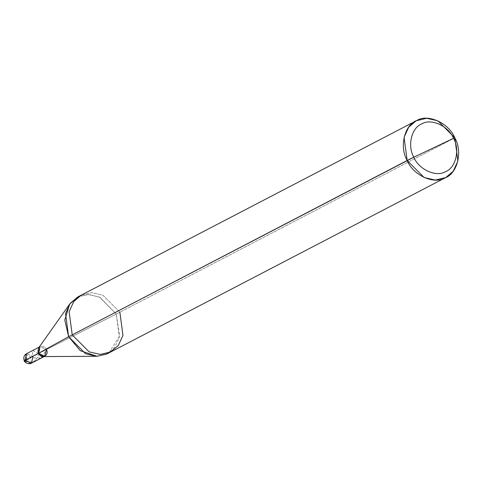 <?xml version="1.0" encoding="UTF-8"?>
<svg xmlns="http://www.w3.org/2000/svg" width="482" height="482" viewBox="0 0 482 482"><rect width="100%" height="100%" fill="white"/><g stroke="black" fill="none" stroke-linecap="round" stroke-linejoin="round"><path stroke-width="0.36" stroke-dasharray="2.41 1.81" d="M38.656 347.871L40.102 346.648L46.417 349.546L38.476 353.324L46.417 349.546C43.609 343.268 35.234 347.251 38.476 353.324C35.234 347.251 43.609 343.268 46.417 349.546L33.017 356.523L26.582 353.68L33.017 356.523L25.076 360.301L46.417 349.546L38.476 353.324L46.417 349.546L40.102 346.648L39.193 347.118M33.017 356.523L31.511 363.139M77.668 297.02L88.128 294.514L99.34 297.075L116.27 314.071L46.417 349.546L116.27 314.071L100.069 297.424L89.212 294.544L79.512 296.171M108.974 352.77L119.614 335.96L116.27 314.071L119.861 312.203L102.931 295.207L91.719 292.646L81.259 295.153L91.719 292.646L102.931 295.207L119.861 312.203L454.809 137.834L116.27 314.071L119.361 337.219L114.722 347.42L107.227 353.788M46.417 349.546L44.79 356.222L43.193 356.584M119.861 312.203L122.952 335.352L118.313 345.546L110.818 351.92M26.106 359.843C28.998 367.748 36.987 359.458 38.168 355.583C39.735 350.227 40.349 347.263 40.018 346.685M26.456 360.108C34.12 358.506 32.348 351.131 32.595 350.866C32.252 350.263 34.234 351.119 38.524 353.427M25.709 354.318L29.866 356.704L34.861 358.012L39.867 357.861L44.874 356.18M26.293 359.494L24.323 359.946L24.287 360.729M25.865 361.53L29.673 361.916L32.728 361.627L38.656 359.379L43.338 355.222L46.368 349.444M44.115 356.578L44.91 356.168"/><path stroke-width="0.72" d="M39.982 346.703L38.476 353.324L44.79 356.222L46.417 349.546C49.658 355.62 41.283 359.602 38.476 353.324L24.257 360.759L25.076 360.301L26.582 353.68L25.076 360.301L31.396 363.199L33.017 356.523M39.193 347.118L26.582 353.68C23.992 355.204 23.214 357.56 24.257 360.759C23.986 362.115 28.884 364.922 31.511 363.139L25.076 360.301L38.476 353.324L38.656 347.871L69.721 304.015L64.781 319.994L68.625 336.737L38.476 353.324C41.283 359.602 49.658 355.62 46.417 349.546M119.861 312.203L122.952 335.352L118.313 345.546L110.113 352.27L100.358 354.421L89.146 351.866L72.216 334.863L89.146 351.866L100.358 354.421L110.818 351.92L106.522 354.137L96.768 356.294L85.555 353.734L68.625 336.737L80.289 350.667L96.936 356.288L43.193 356.584L38.476 353.324L68.625 336.737L407.163 160.494L424.1 177.49L435.306 180.051L445.766 177.551L453.261 171.176L457.9 160.976L454.809 137.834L453.52 138.328C460.208 149.751 455.743 168.11 445.398 171.713C436.102 177.454 418.731 169.477 413.815 157.21L453.52 138.328C448.603 126.055 431.233 118.084 421.937 123.826C411.592 127.423 407.127 145.787 413.815 157.21L68.625 336.737L65.534 313.589L70.173 303.389L77.668 297.02L81.259 295.153L73.764 301.521L69.125 311.721L72.216 334.863L69.125 311.721L73.764 301.521L81.259 295.153L416.213 120.777L408.712 127.152L404.073 137.346L407.163 160.494C399.138 146.787 404.494 124.748 416.912 120.428C428.064 113.541 448.911 123.109 454.809 137.834L437.879 120.831L426.666 118.277L416.213 120.777M79.512 296.171L78.373 296.671L69.721 304.015M413.815 157.21C407.127 145.787 411.592 127.423 421.937 123.826C431.233 118.084 448.603 126.055 453.52 138.328L413.815 157.21C418.731 169.477 436.102 177.454 445.398 171.713C455.743 168.11 460.208 149.751 453.52 138.328L454.809 137.834C462.841 151.541 457.478 173.574 445.067 177.9C433.908 184.787 413.068 175.219 407.163 160.494L413.815 157.21M96.936 356.288L106.522 354.137L108.974 352.77M26.576 359.518L25.709 354.318M24.287 360.729L25.865 361.53M31.511 363.139L44.115 356.578M110.818 351.92L445.766 177.551"/></g></svg>
